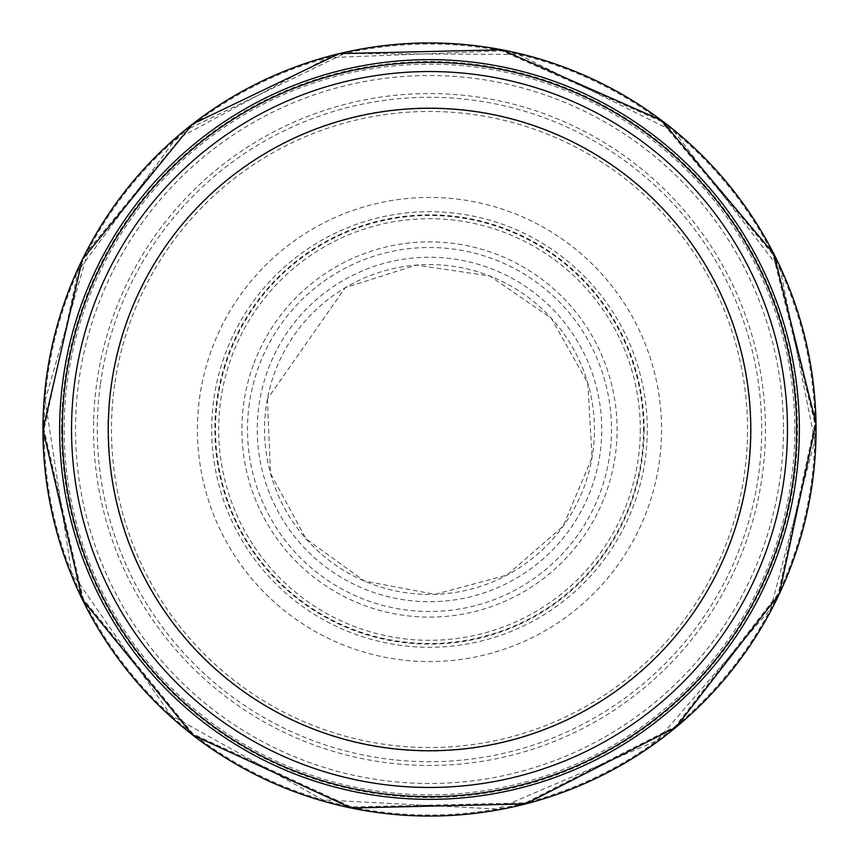 <?xml version="1.0" encoding="UTF-8"?>
<svg xmlns="http://www.w3.org/2000/svg" width="859" height="859" viewBox="0 0 859 859"><rect width="100%" height="100%" fill="white"/><g stroke="black" fill="none" stroke-linecap="round" stroke-linejoin="round"><path stroke-width="0.64" stroke-dasharray="4.29 3.22" d="M796.647 429.5A367.147 367.147 0 0 1 245.932 747.459A367.147 367.147 0 0 1 245.932 111.541A367.147 367.147 0 0 1 796.647 429.5A367.147 367.147 0 0 1 245.932 747.459A367.147 367.147 0 0 1 245.932 111.541A367.147 367.147 0 0 1 796.647 429.5M787.467 429.5A357.967 357.967 0 0 1 250.517 739.502A357.967 357.967 0 0 1 250.517 119.498A357.967 357.967 0 0 1 787.467 429.5A357.967 357.967 0 0 1 250.517 739.502A357.967 357.967 0 0 1 250.517 119.498A357.967 357.967 0 0 1 787.467 429.5A357.967 357.967 0 0 1 250.517 739.502A357.967 357.967 0 0 1 250.517 119.498A357.967 357.967 0 0 1 787.467 429.5A357.967 357.967 0 0 1 250.517 739.502A357.967 357.967 0 0 1 250.517 119.498A357.967 357.967 0 0 1 787.467 429.5M93.652 421.189A335.955 335.955 0 0 0 584.571 727.519A335.955 335.955 0 0 0 622.292 154.373A335.955 335.955 0 0 0 93.652 421.189M198.279 409.593A232.08 232.08 0 0 0 539.742 633.727A232.08 232.08 0 0 0 556.847 235.484A232.08 232.08 0 0 0 198.279 409.593M212.678 409.034A217.778 217.778 0 0 0 532.419 621.422A217.778 217.778 0 0 0 550.007 248.09A217.778 217.778 0 0 0 212.678 409.034M216.532 408.476A214.009 214.009 0 0 0 530.368 618.244A214.009 214.009 0 0 0 548.418 251.58A214.009 214.009 0 0 0 216.532 408.476M114.698 384.349A318.023 318.023 0 0 0 575.262 712.154A318.023 318.023 0 0 0 613.917 170.404A318.023 318.023 0 0 0 114.698 384.349M100.288 384.918A332.218 332.218 0 0 0 582.531 724.362A332.218 332.218 0 0 0 620.724 157.841A332.218 332.218 0 0 0 100.288 384.918M640.309 429.5A210.809 210.809 0 0 1 324.101 612.07A210.809 210.809 0 0 1 324.101 246.93A210.809 210.809 0 0 1 640.309 429.5M644.143 429.5A214.643 214.643 0 0 1 322.179 615.388A214.643 214.643 0 0 1 322.179 243.612A214.643 214.643 0 0 1 644.143 429.5M751.067 429.5A321.567 321.567 0 0 1 268.717 707.988A321.567 321.567 0 0 1 268.717 151.012A321.567 321.567 0 0 1 751.067 429.5M783.472 429.5A353.972 353.972 0 0 1 252.514 736.056A353.972 353.972 0 0 1 252.514 122.944A353.972 353.972 0 0 1 783.472 429.5M794.843 429.5A365.343 365.343 0 0 1 246.834 745.891A365.343 365.343 0 0 1 246.834 113.109A365.343 365.343 0 0 1 794.843 429.5M61.537 429.5A367.963 367.963 0 0 0 611.672 749.209A367.963 367.963 0 0 0 617.095 112.948A367.963 367.963 0 0 0 61.537 429.5M44.024 429.5A385.476 385.476 0 0 0 612.177 768.945A385.476 385.476 0 0 0 641.834 107.772A385.476 385.476 0 0 0 44.024 429.5L83.334 599.088L193.232 734.08L351.331 806.966L525.364 802.864L675.206 726.521L778.286 593.633L814.933 423.444L772.96 254.5L660.947 121.237L501.731 50.853L327.784 57.682L174.581 140.35L78.18 270.864L44.024 429.5M249.346 403.623A182.001 182.001 0 0 0 512.909 591.26A182.001 182.001 0 0 0 535.06 281.237A182.001 182.001 0 0 0 249.346 403.623M267.407 398.952A164.949 164.949 0 0 0 502.955 577.194A164.949 164.949 0 0 0 529.037 297.966A164.949 164.949 0 0 0 267.407 398.952M270.027 364.441A172.23 172.23 0 0 0 495.697 588.501A172.23 172.23 0 0 0 550.855 307.275A172.23 172.23 0 0 0 270.027 364.441M253.33 364.978A187.616 187.616 0 0 0 503.696 601.815A187.616 187.616 0 0 0 558.436 293.209A187.616 187.616 0 0 0 253.33 364.978M45.173 400.23L71.49 572.298L170.812 715.246L322.909 799.912L496.727 809.038L656.845 740.759L770.598 608.999L814.783 440.635L780.391 269.994L674.433 131.889L518.525 54.482L344.47 53.559L187.745 129.301L88.402 250.001L45.173 400.23M267.396 398.984L270.499 473.406L306.029 538.872L364.356 581.038L435.073 594.353L507.035 575.09L563.182 526.138L592.055 457.471L587.792 383.103L551.231 318.195L489.855 275.986L416.164 265.087L345.2 287.722L267.396 398.984"/><path stroke-width="1.29" d="M796.647 429.5A367.147 367.147 0 0 1 245.932 747.459A367.147 367.147 0 0 1 245.932 111.541A367.147 367.147 0 0 1 796.647 429.5A367.147 367.147 0 0 1 245.932 747.459A367.147 367.147 0 0 1 245.932 111.541A367.147 367.147 0 0 1 796.647 429.5M787.467 429.5A357.967 357.967 0 0 1 250.517 739.502A357.967 357.967 0 0 1 250.517 119.498A357.967 357.967 0 0 1 787.467 429.5A357.967 357.967 0 0 1 250.517 739.502A357.967 357.967 0 0 1 250.517 119.498A357.967 357.967 0 0 1 787.467 429.5M750.755 429.5A321.255 321.255 0 0 1 268.878 707.709A321.255 321.255 0 0 1 268.878 151.291A321.255 321.255 0 0 1 750.755 429.5M42.95 429.5A386.55 386.55 0 0 0 622.775 764.263A386.55 386.55 0 0 0 622.775 94.737A386.55 386.55 0 0 0 42.95 429.5L82.378 599.571L192.599 734.95L351.127 808.018L525.644 803.906L675.915 727.337L779.263 594.074L816.007 423.412L773.916 253.996L661.58 120.367L501.914 49.79L339.251 53.634L192.566 124.072L82.357 259.461L42.95 429.521M59.647 428.974A369.853 369.853 0 0 0 614.271 749.896A369.853 369.853 0 0 0 614.733 109.372A369.853 369.853 0 0 0 59.647 428.974"/></g></svg>

